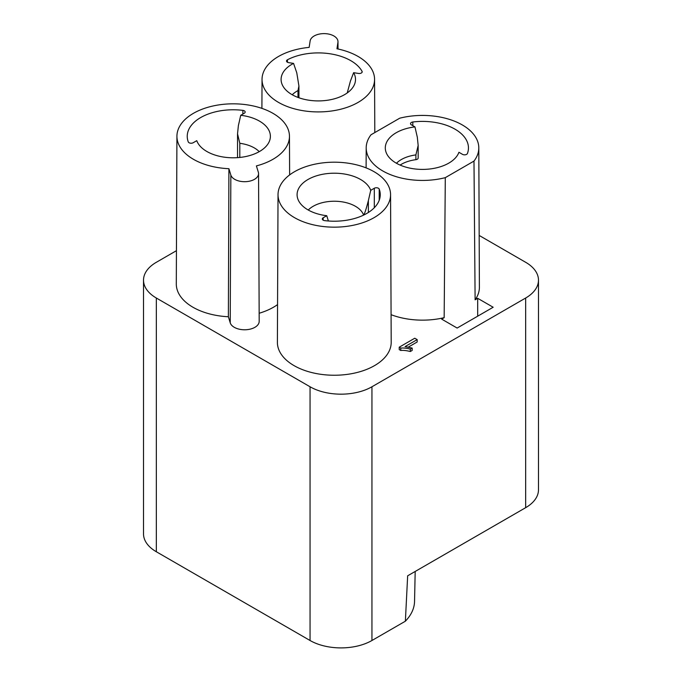 <?xml version="1.0" encoding="UTF-8"?>
<svg xmlns="http://www.w3.org/2000/svg" width="682" height="682" viewBox="0 0 682 682"><rect width="100%" height="100%" fill="white"/><g stroke="black" fill="none" stroke-linecap="round" stroke-linejoin="round"><path stroke-width="1.02" d="M371.946 640.5L371.946 386.771A43.767 25.268 180 0 1 310.054 386.771L156.34 298.025A43.767 25.268 180 0 1 143.518 280.157L143.518 533.887A43.767 25.268 0 0 0 156.34 551.755L310.054 640.5A43.767 25.268 0 0 0 371.946 640.5L405.372 621.2A72.002 41.568 0 0 0 414.545 601.405L415.185 571.456M477.69 298.315L475.115 299.807A56.896 32.847 0 0 0 479.395 287.216L478.798 147.849A56.299 32.506 180 0 1 473.981 161.088L445.295 177.652L444.161 317.676L441.663 319.116L457.136 328.051L493.163 307.25L477.69 298.315L477.69 316.184M391.076 314.683A56.896 32.847 0 0 0 444.161 317.676M176.928 136.23L176.297 283.942A56.896 32.847 0 0 0 192.963 307.25A56.896 32.847 0 0 0 228.376 316.755L230.226 322.816A14.586 8.423 0 0 0 234.276 327.309A14.586 8.423 0 0 0 250.192 329.133A14.586 8.423 0 0 0 259.186 321.333L258.555 173.62A13.955 8.056 180 0 1 249.953 181.08A13.955 8.056 180 0 1 234.727 179.34A13.955 8.056 180 0 1 230.848 175.044L228.913 168.701A56.265 32.489 180 0 1 193.407 159.281A56.265 32.489 180 0 1 176.928 136.23A56.265 32.489 180 0 1 211.727 106.281A56.265 32.489 180 0 1 272.979 113.34A56.265 32.489 180 0 1 289.458 136.23A56.265 32.489 180 0 1 256.406 165.905L258.342 172.239A13.955 8.056 180 0 1 258.555 173.62M259.151 313.26A56.896 32.847 0 0 0 277.557 304.598M390.564 194.6L391.195 342.313A56.896 32.847 180 0 1 374.529 365.62A56.896 32.847 180 0 1 312.458 372.73A56.896 32.847 180 0 1 277.395 342.313L278.026 194.6A56.265 32.489 0 0 0 312.697 224.676A56.265 32.489 0 0 0 374.077 217.652A56.265 32.489 0 0 0 390.564 194.6A56.265 32.489 0 0 0 355.765 164.652A56.265 32.489 0 0 0 294.505 171.711A56.265 32.489 0 0 0 278.026 194.6M371.946 386.771L525.66 298.025A43.767 25.268 180 0 0 538.482 280.157A43.767 25.268 180 0 0 525.66 262.289L479.173 235.443M176.442 250.678L156.34 262.289A43.767 25.268 180 0 0 143.518 280.157M408.33 347.104L417.171 341.997L417.171 339.619L414.758 338.229L399.226 347.198L399.226 349.576L400.777 350.48C403.207 350.181 406.395 350.531 410.325 351.503L412.167 350.446L412.167 348.059L405.065 346.601L417.171 339.619M414.954 126.895L411.374 124.823A2.916 1.688 0 0 1 410.521 123.638A2.916 1.688 0 0 1 412.823 121.993A45.958 26.53 0 0 1 468.457 147.926A45.958 26.53 0 0 1 467.426 153.51A2.916 1.688 0 0 1 465.397 154.771A2.916 1.688 0 0 1 462.507 154.354L458.926 152.282A37.203 21.483 0 0 1 448.807 163.117A37.203 21.483 0 0 1 411.365 168.42A37.203 21.483 0 0 1 385.884 151.728A37.203 21.483 0 0 1 396.191 132.743A37.203 21.483 0 0 1 414.954 126.895L417.307 137.176L418.16 145.436L415.892 154.908A29.906 17.272 0 0 0 401.348 159.545A29.906 17.272 0 0 0 396.455 163.262M400.095 165.078A29.906 17.272 180 0 1 401.348 164.311A29.906 17.272 180 0 1 415.892 159.673A2.916 1.688 0 0 0 418.16 158.036L418.16 145.436M405.372 621.2L407.657 575.804L525.66 507.681A43.767 25.268 0 0 0 538.482 489.812L538.482 280.157M475.115 299.807L473.981 161.088M445.295 177.652A56.299 32.506 180 0 1 382.687 170.909A56.299 32.506 180 0 1 366.2 147.849A56.299 32.506 180 0 1 371.017 134.763L399.703 118.208A56.299 32.506 180 0 1 462.311 124.942A56.299 32.506 180 0 1 478.798 147.849M353.626 72.684L358.519 73.443A2.916 1.688 0 0 0 362.193 71.815A2.916 1.688 0 0 0 362.048 71.303A45.958 26.53 0 0 0 287.463 59.76A2.916 1.688 0 0 0 286.5 61.013A2.916 1.688 0 0 0 288.665 62.642L293.558 63.392A37.203 21.483 0 0 0 291.998 64.244A37.203 21.483 0 0 0 281.683 83.23A37.203 21.483 0 0 0 307.173 99.93A37.203 21.483 0 0 0 344.615 94.619A37.203 21.483 0 0 0 354.921 83.23A37.203 21.483 0 0 0 353.626 72.684L350.412 81.115L347.223 92.948M293.558 63.392L296.772 72.812L298.929 86.043L297.991 90.578A29.906 17.272 180 0 0 297.156 91.047A29.906 17.272 180 0 0 292.254 94.772M337.931 42.378L336.959 48.78A56.265 32.489 180 0 1 358.093 56.461A56.265 32.489 180 0 1 374.571 79.351A56.265 32.489 180 0 1 339.9 109.427A56.265 32.489 180 0 1 278.52 102.402A56.265 32.489 180 0 1 262.033 79.351A56.265 32.489 180 0 1 309.151 47.382L310.122 40.971A13.955 8.056 180 0 1 319.253 34.1A13.955 8.056 180 0 1 333.899 35.976A13.955 8.056 180 0 1 337.982 41.653A13.955 8.056 180 0 1 337.931 42.378L337.957 48.993M240.737 115.284L244.318 113.212A2.916 1.688 0 0 0 245.17 112.019A2.916 1.688 0 0 0 242.869 110.373A45.958 26.53 180 0 0 187.235 136.315A45.958 26.53 180 0 0 188.266 141.899A2.916 1.688 0 0 0 190.295 143.16A2.916 1.688 0 0 0 193.185 142.734L196.766 140.671A37.203 21.483 0 0 0 222.537 156.894A37.203 21.483 0 0 0 259.501 151.498A37.203 21.483 0 0 0 269.808 140.108A37.203 21.483 0 0 0 240.737 115.284L238.385 125.565L237.532 133.817L239.808 143.297A29.906 17.272 180 0 1 259.237 151.651M228.913 168.701L228.376 316.755M328.383 220.994L326.746 215.717L323.166 217.78A2.916 1.688 0 0 0 322.313 218.973A2.916 1.688 0 0 0 324.615 220.618A45.958 26.53 180 0 0 380.249 194.685A45.958 26.53 180 0 0 379.218 189.093A2.916 1.688 0 0 0 377.197 187.831A2.916 1.688 0 0 0 374.307 188.258L370.727 190.329L368.374 200.61C364.827 214.199 364.035 214.566 363.463 214.694A29.906 17.272 0 0 0 342.594 201.915A29.906 17.272 0 0 0 313.149 206.296A29.906 17.272 0 0 0 308.247 210.022M370.727 190.329A37.203 21.483 0 0 0 344.956 174.106A37.203 21.483 0 0 0 307.991 179.494A37.203 21.483 0 0 0 297.676 198.479A37.203 21.483 0 0 0 326.746 215.717M399.226 347.198L400.777 348.093L400.777 350.48M400.777 348.093C403.207 347.803 406.395 348.144 410.325 349.124L410.325 351.503M410.325 349.124L412.167 348.059M415.892 154.908L415.892 159.673M412.823 121.993L412.823 125.667M297.991 97.432L297.991 90.578M287.463 59.76L287.463 62.258M362.048 72.335L362.048 71.303M239.808 157.448L239.808 143.297M242.869 114.047L242.869 110.373M230.848 175.044L230.226 322.816M363.463 214.694L363.463 215.188M379.218 189.093L379.218 200.269M374.307 188.258L374.307 207.737M368.374 200.61L368.374 212.486M323.166 220.167L323.166 217.78M525.66 507.681L525.66 298.025M310.054 640.5L310.054 386.771M156.34 298.025L156.34 551.755M366.2 147.849L366.106 167.891M298.929 97.773L298.929 86.043M337.982 41.653L338.016 49.002M262.033 79.351L261.914 108.378M374.571 79.351L374.802 132.581M237.532 133.817L237.532 157.644M289.458 136.23L289.628 174.924"/></g></svg>
